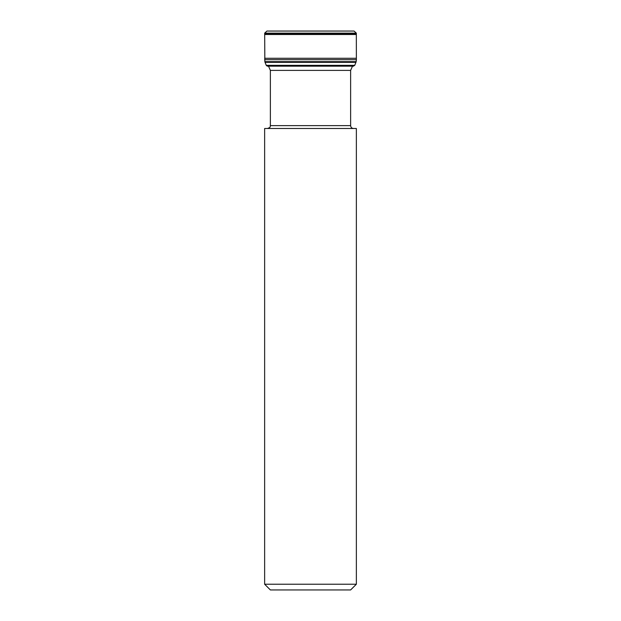 <?xml version="1.0" encoding="UTF-8"?>
<svg xmlns="http://www.w3.org/2000/svg" width="621" height="621" viewBox="0 0 621 621"><rect width="100%" height="100%" fill="white"/><g stroke="black" fill="none" stroke-linecap="round" stroke-linejoin="round"><path stroke-width="0.93" d="M356.361 584.221L350.624 589.95L270.376 589.95L264.639 584.221L356.361 584.221L356.361 128.493L264.639 128.493L264.639 584.221M352.48 66.175L350.624 70.398L350.624 125.621C350.795 127.367 351.75 128.322 353.496 128.493M266.952 31.05L354.048 31.05L266.945 31.05L264.67 33.138L264.849 61.65L356.151 61.65L356.384 59.694L264.616 59.694M264.888 61.875L356.112 61.875M265.043 62.302L355.957 62.302L265.035 62.279L266.362 65.547L354.638 65.547L355.965 62.279M264.67 33.138L356.33 33.138L354.055 31.05M264.67 33.216L356.33 33.216L356.33 33.891L264.67 33.891M350.624 70.398L270.376 70.398L270.376 125.621L350.624 125.621M264.67 34.512L356.33 34.512L356.33 33.891M356.384 59.694L356.369 58.281L264.631 58.281M265.051 62.325L355.949 62.325M266.293 65.329L354.707 65.329M270.376 125.621C269.825 126.474 271.424 127.126 267.504 128.493M268.52 66.175L270.376 70.398M356.369 58.281L356.33 34.512M266.362 65.547L267.403 66.175L353.597 66.175"/></g></svg>
